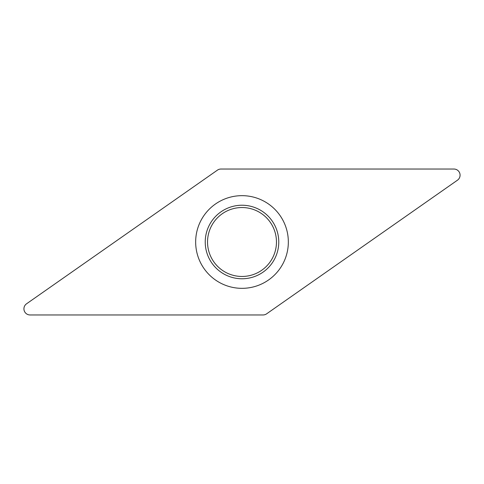 <?xml version="1.0" encoding="UTF-8"?>
<svg xmlns="http://www.w3.org/2000/svg" width="484" height="484" viewBox="0 0 484 484"><rect width="100%" height="100%" fill="white"/><g stroke="black" fill="none" stroke-linecap="round" stroke-linejoin="round"><path stroke-width="0.73" d="M457.471 180.187L266.587 313.85A6.129 6.129 0 0 1 263.072 314.957L30.044 314.957A6.129 6.129 0 0 1 26.529 303.813L217.413 170.15A6.129 6.129 0 0 1 220.928 169.043L453.956 169.043A6.129 6.129 0 0 1 457.471 180.187A6.129 6.129 0 0 0 453.956 169.043L220.928 169.043A6.129 6.129 0 0 0 217.413 170.15L26.529 303.813A6.129 6.129 0 0 0 30.044 314.957L263.072 314.957A6.129 6.129 0 0 0 266.587 313.85L457.471 180.187M286.195 228.067A46.343 46.343 0 0 0 228.067 197.805A46.343 46.343 0 0 0 197.805 255.933A46.343 46.343 0 0 0 255.933 286.195A46.343 46.343 0 0 0 286.195 228.067M209.13 252.364A34.467 34.467 0 0 0 252.364 274.87A34.467 34.467 0 0 0 274.87 231.636A34.467 34.467 0 0 0 231.636 209.13A34.467 34.467 0 0 0 209.13 252.364M206.934 253.053A36.766 36.766 0 0 0 253.053 277.066A36.766 36.766 0 0 0 277.066 230.947A36.766 36.766 0 0 0 230.947 206.934A36.766 36.766 0 0 0 206.934 253.053"/></g></svg>
